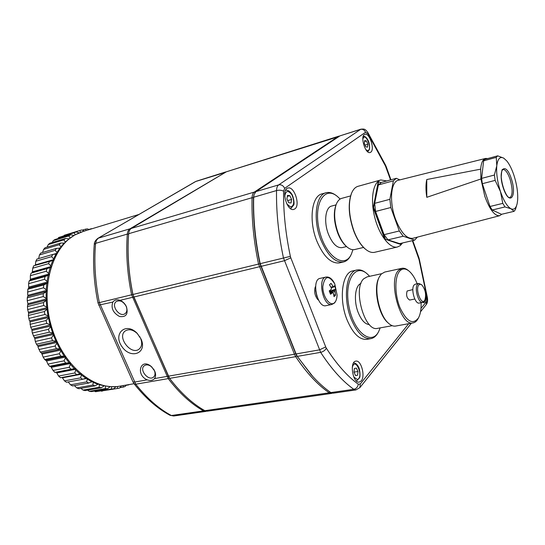 <?xml version="1.0" encoding="UTF-8"?>
<svg xmlns="http://www.w3.org/2000/svg" width="545" height="545" viewBox="0 0 545 545"><rect width="100%" height="100%" fill="white"/><g stroke="black" fill="none" stroke-linecap="round" stroke-linejoin="round"><path stroke-width="0.82" d="M128.606 234.207C127.183 253.568 128.6 273.638 132.864 294.436L168.895 377.317L132.864 294.436C128.967 275.484 127.441 257.056 128.3 239.146L128.606 234.207L127.319 234.098C127.55 231.564 128.45 229.792 130.017 228.798L226.277 171.845M206.589 411.223L203.523 410.889C191.084 403.879 179.325 393.122 168.228 378.611L131.583 294.695C127.292 273.774 125.868 253.575 127.319 234.098L95.586 243.363C93.938 262.418 95.191 282.14 99.354 302.536L135.773 384.198C146.905 398.3 158.772 408.736 171.362 415.508L173.882 415.971M120.057 300.329C116.991 299.266 114.579 299.845 112.822 302.073C110.812 308.048 113.047 312.85 119.532 316.488C126.079 317.388 128.388 314.145 126.46 306.76C125.023 303.694 122.891 301.548 120.057 300.329L133.777 297.025L169.59 378.373C180.681 392.904 192.44 403.681 204.866 410.692L207.345 411.189M154.521 378.591C155.884 376.575 155.952 374.074 154.726 371.077L151.163 366.397C140.392 357.452 135.453 375.042 147.232 379.858C150.386 380.921 152.811 380.499 154.521 378.591L294.436 354.23L258.493 263.834C253.67 240.835 251.531 218.79 252.069 197.699C252.185 194.947 252.941 193.073 254.338 192.078L338.534 136.325L339.726 136.032M141.087 339.113L137.061 333.206C125.82 321.652 112.679 333.595 121.855 346.504C130.555 359.68 147.552 353.48 141.087 339.113M140.583 338.309L137.367 333.601C132.973 329.616 128.94 328.737 125.275 330.951C116.514 336.899 131.284 355.96 139.241 348.991C141.952 346.511 142.395 342.948 140.583 338.309M152.253 367.405L151.524 366.744C148.737 364.666 146.298 364.339 144.214 365.784C138.811 369.81 148.717 381.677 153.615 377.045C155.223 375.471 155.468 373.277 154.351 370.457L153.472 368.883M126.161 306.304C123.374 301.494 120.118 299.886 116.392 301.48C110.492 305.18 119.696 317.967 125.118 313.613C127.053 311.958 127.407 309.526 126.161 306.304M356.014 389.913L353.787 389.294C342.389 381.159 331.34 368.849 320.651 352.356L283.42 257.771C278.488 234.37 276.192 211.964 276.533 190.559C276.622 187.773 277.344 185.879 278.706 184.884L360.858 129.185L339.971 135.869L255.939 191.608L254.052 194.545L253.677 197.229C253.146 218.347 255.298 240.413 260.128 263.433L296.078 353.943L297.325 356.375L310.963 374.449C317.544 381.943 324.18 387.992 330.87 392.584L333.145 393.19M370.764 152.205C375.055 149.562 369.49 132.469 364.918 134.315C359.734 135.371 365.232 154.439 370.15 152.511L370.764 152.205M294.859 208.892C300.622 205.24 294.171 185.784 287.917 188.059C280.757 189.442 286.936 211.801 293.796 209.409L294.859 208.892M422.436 302.468L423.717 302.713L424.902 301.957C426.606 298.912 426.476 294.688 424.514 289.293M361.24 380.901C365.545 376.214 361.185 359.918 355.933 361.117C349.291 361.424 352.724 383.428 359.23 382.12L361.24 380.901M315.616 286.377L315.214 287.161C314.009 291.684 314.874 295.812 317.796 299.552L318.587 300.2M253.834 195.301L253.466 197.815C252.941 218.79 255.074 240.699 259.87 263.555L295.683 353.644L296.807 355.831L312.776 376.479L296.807 355.831L295.683 353.644L259.87 263.555C255.074 240.699 252.941 218.79 253.466 197.815L254.052 194.545M340.148 199.048L337.444 196.507C324.105 185 312.816 204.859 319.499 230.991C325.835 257.199 345.135 269.714 351.593 253.568L352.915 249.699M351.593 253.568L351.198 254.474C349.311 258.725 346.695 261.232 343.35 261.995C334.971 262.779 327.456 255.339 320.814 239.684C312.68 219.315 315.793 194.64 326.155 192.719C329.487 191.901 332.995 192.964 336.674 195.9L336.946 196.118M325.93 192.78L322.129 193.843C311.726 195.784 308.559 220.405 316.693 240.713C323.335 256.32 330.87 263.726 339.29 262.935L339.617 262.86M342.199 247.607L342.015 247.655C336.939 248.139 332.416 243.649 328.437 234.193C323.601 221.992 325.426 207.182 331.694 206.051L336.02 204.879M369.639 276.301L367.419 274.074C355.17 262.601 343.766 281.186 348.991 306.821C353.889 332.532 371.758 346.218 378.802 331.258L380.192 327.886M378.503 331.851L378.359 332.143C376.37 335.965 373.809 338.145 370.655 338.67C363.29 339.058 356.743 332.396 351.014 318.682C342.682 297.911 346.334 271.172 357.03 269.979C360.156 269.414 363.372 270.565 366.676 273.44L366.901 273.631M356.709 270.054L353.01 270.879C342.267 272.084 338.554 298.762 346.892 319.465C352.622 333.145 359.182 339.787 366.587 339.385L367.003 339.31M369.34 324.561C365.075 324.275 361.349 320.235 358.16 312.435C353.48 300.663 355.068 285.348 360.96 283.502M334.657 302.57C336.156 300.976 336.96 298.428 337.076 294.934L334.766 283.904C328.703 274.789 324.718 275.627 322.817 286.432C322.572 296.848 330.352 307.285 334.657 302.57M335.781 289.109L334.501 285.778L333.622 287.092L330.999 283.359L329.5 284.803L331.401 288.039L331.346 289.306L329.228 290.901L330.522 294.266L332.634 292.658L333.37 293.156L334.051 296.637L335.529 295.165L334.903 290.43L335.781 289.109L329.432 291.384M333.622 287.092L331.217 287.678M329.575 291.725L334.903 290.43M332.634 292.658L330.113 293.115M334.855 291.698L329.8 292.284M335.529 295.165L333.731 294.688M330.958 287.201L332.893 286.588M315.719 290.846L316.843 296.078M325.917 277.085L320.174 278.366C311.181 279.387 317.142 308.014 325.883 305.691L326.046 305.656M315.678 290.485L316.938 296.391M377.719 328.335L377.419 328.39C364.612 331.994 352.52 288.312 363.76 278.767L367.167 276.84L381.602 273.706M418.86 284.872C414.779 289.211 421.68 306.542 424.875 300.057C426.422 294.545 425.4 289.484 421.796 284.865L420.215 284.177L418.86 284.872M424.398 300.949L422.702 302.414C418.431 303.66 414.03 287.76 417.668 284.177L418.867 283.434L421.687 284.776M419.309 303.075L419.214 303.088C414.922 304.335 410.528 288.475 414.186 284.892L415.392 284.149L418.778 283.454M414.793 299.028L409.656 300.036C406.802 298.244 405.964 295.233 407.135 290.996L412.838 289.593M417.177 283.781C414.909 278.025 412.224 273.808 409.111 271.137C405.589 268.31 402.496 268.256 399.826 270.967C394.539 276.458 394.546 294.389 400.01 307.734C406.788 321.788 412.953 325.154 418.519 317.824C420.447 314.152 421.305 309.117 421.094 302.727M401.74 268.358L384.681 272.071L381.262 274.046L379.245 277.058C373.427 287.712 378.884 315.153 388.462 323.226C390.908 325.447 393.252 326.401 395.493 326.08L395.793 326.026M418.158 318.512L418.015 318.777C416.673 321.203 414.99 322.579 412.967 322.919C400.316 326.571 387.624 280.171 398.647 270.279L401.978 268.303C403.988 267.942 406.086 268.665 408.28 270.47L408.77 270.865M388.129 322.926L387.686 322.531C378.434 314.738 373.182 288.298 378.795 278.005L379.156 277.241M332.252 393.183L331.394 393.435L329.262 392.816C317.66 384.872 306.467 372.821 295.69 356.655L294.436 354.23L295.683 353.644L296.078 353.943L319.411 349.883L325.712 346.927L326.326 348.166C336.633 364.21 347.288 376.227 358.297 384.211L360.265 383.98L408.73 323.682M339.004 136.1L226.345 171.804L131.338 228.409C129.778 229.404 128.879 231.169 128.647 233.716L128.334 238.69C127.469 256.722 129.008 275.279 132.932 294.368L133.777 297.025L284.313 260.755L290.812 257.846L325.712 346.927M291.623 199.456L291.057 202.978L288.707 202.726L286.915 198.918L287.494 195.389L289.845 195.669L291.623 199.456L287.692 200.567M287.331 196.391L289.845 195.669M357.99 371.492L357.595 375.232L355.592 375.607L353.971 372.215L354.373 368.461L356.382 368.113L357.99 371.492L353.984 372.112M355.558 375.546L357.595 375.232M367.848 144.268L367.514 147.164L365.756 146.769L364.332 143.451L364.666 140.549L366.431 140.971L367.848 144.268L365.048 145.12M364.55 141.543L366.431 140.971M501.836 214.226L499.595 215.725C494.581 216.018 489.648 209.532 484.791 196.268L480.942 178.971L426.79 197.317C425.706 190.307 425.7 184.374 426.762 179.523L480.663 169.161C481.201 162.757 482.856 159.181 485.629 158.418L487.748 158.554M485.486 158.452L398.497 180.225C390.799 181.328 389.035 201.895 395.534 219.158C400.848 232.524 406.604 238.908 412.797 238.322L413.028 238.26M480.663 169.161L480.942 178.971M399.887 179.877L396.317 178.304L393.388 180.811L389.873 199.32L390.826 207.509L399.308 230.971L403.198 236.23L414.643 240.127L417.402 237.123M514.078 211.324L511.046 208.796C514.024 210.07 516.061 208.333 517.157 203.585L515.427 209.559L514.078 211.324L501.509 214.308L492.23 210.009L490.003 206.494L482.339 183.699L481.603 178.392L483.64 160.816L485.139 159.269L497.694 155.836L503.75 158.159L506.796 160.952L503.75 158.159C500.031 156.224 497.708 158.752 496.795 165.748L496.243 157.376L483.64 160.816M393.388 180.811L378.373 184.953L381.377 182.446L396.317 178.304M403.198 236.23L387.992 239.855L399.649 243.635L414.643 240.127M390.826 207.509L375.58 211.46L384.068 234.663L399.308 230.971M378.373 184.953L374.66 203.34L389.873 199.32M481.603 178.392L494.383 175.04L496.795 165.748C496.175 173.303 497.394 181.901 500.46 191.54L495.139 180.381L482.339 183.699M490.003 206.494L502.79 203.374L500.46 191.54C503.716 200.901 507.245 206.657 511.046 208.796L504.99 206.93L492.23 210.009M375.58 211.46L374.66 203.34M387.992 239.855L384.068 234.663M496.243 157.376L497.694 155.836M495.139 180.381L494.383 175.04M504.99 206.93L502.79 203.374M517.157 203.585L517.621 200.342C518.097 192.923 516.885 184.632 513.996 175.483C511.919 169.216 509.514 164.372 506.796 160.952M381.044 182.602L378.598 181.798L373.584 207.332L385.383 239.255L401.277 244.405L401.631 243.172M373.529 206.855L373.584 207.332M378.598 181.798L378.21 181.717L373.366 207.1M401.447 244.235L400.97 244.548L385.383 239.255M373.046 207.182L384.804 239.316M402.571 242.954L400.2 245.666L397.346 247.021C389.757 248.827 379.048 234.997 374.633 216.917C370.116 198.864 373.189 181.73 380.805 179.959L386.793 180.94M380.601 180.02L358.154 186.274C355.374 187.037 353.18 189.333 351.566 193.175C348.03 203.374 348.807 215.922 353.896 230.821C357.064 239.098 360.906 245.202 365.423 249.14C368.645 251.831 371.67 252.894 374.49 252.328L374.783 252.26M365.484 249.194L365.014 248.806C360.558 244.923 356.777 238.908 353.657 230.753C348.643 216.079 347.88 203.721 351.361 193.673L351.457 193.448M426.79 197.317L426.762 179.523M350.578 195.928L341.831 198.326C339.474 198.959 337.628 200.907 336.299 204.171C333.608 212.128 334.208 221.72 338.098 232.953C340.489 239.139 343.418 243.778 346.892 246.865C349.59 249.16 352.138 250.066 354.536 249.576L354.761 249.521M342.015 247.655L346.538 246.565L346.123 246.217C342.778 243.247 339.951 238.785 337.655 232.824C333.908 222.019 333.329 212.788 335.924 205.118L336.299 204.171M120.622 386.03L119.28 386.262C93.781 390.704 62.743 365.198 51.53 326.755C40.098 288.394 51.775 247.355 75.251 234.793L83.249 231.414L138.989 214.437M80.503 232.34L82.595 231.611M75.081 234.888L79.223 232.851M69.958 238.308L74.004 235.522M65.209 242.559L65.209 242L69.092 238.996M60.897 247.607L60.842 246.878L64.078 243.145L64.535 243.268M60.386 248.288L59.821 248.22L56.939 252.519L55.188 250.305L56.503 248.357L59.821 248.22M57.068 253.411L56.939 252.519M53.764 259.972L53.567 258.855L56.046 254.038L56.728 254.011M80.755 373.693L79.938 373.85L75.721 370.055L75.598 369.292L74.358 368.693L70.38 364.326L70.319 363.556L69.106 362.779L65.414 357.888L65.414 357.118L64.242 356.178L60.897 350.81L60.958 350.054L59.848 348.957L56.891 343.187L57.014 342.458L55.978 341.211L53.458 335.114L53.642 334.412L52.695 333.036L50.637 326.693L50.883 326.033L50.038 324.548L48.478 318.035L48.777 317.428L48.042 315.855L46.999 309.26L47.354 308.715L46.741 307.067L46.23 300.486L46.632 300.002L46.148 298.313L46.168 291.827L46.611 291.418L46.264 289.702L46.816 283.4L47.299 283.066L47.088 281.343L48.158 275.314L48.669 275.055L48.6 273.358L50.167 267.656L50.705 267.486L50.767 265.831L52.81 260.544L53.614 260.306M86.376 377.903L85.763 378.182L81.368 375.008L81.041 373.931M92.234 381.35L91.758 381.67L87.241 379.136L86.955 378.284M98.195 383.959L97.848 384.273L93.27 382.406L92.997 381.732L90.756 382.12M104.19 385.71L99.374 384.784L99.122 384.286M110.145 386.603L105.274 385.935M115.99 386.63L111.378 386.678M119.811 386.173L117.366 386.514M91.546 228.886L92.282 228.662M88.835 229.465L91.478 228.662M97.848 384.273L94.959 385.874L92.888 385.036L76.763 387.897L74.399 385.615M91.758 381.67L88.733 383.04L86.689 381.895L70.543 384.818L68.214 381.943M85.763 378.182L82.615 379.3L80.626 377.862L64.467 380.853L62.164 377.426M79.938 373.85L76.695 374.688L74.781 372.978L58.615 376.05L56.755 372.93L56.067 372.262L54.868 372.392L53.063 370.45L50.828 366.54L49.554 366.288L47.885 364.108L46.57 360.981L44.676 359.502L43.157 357.111L41.597 353.119L40.282 352.104L38.068 347.288L38.198 346.566L36.454 344.195L35.316 341.47L34.839 338.656L32.312 333.036L31.808 329.35L30.677 327.245L29.818 320.862L29.301 320.399L28.354 315.487L28.647 313.361L27.666 309.553L27.448 306.61L27.924 303.708L27.25 300.724L27.277 297.822L28.04 295.267L27.645 294.634L27.836 289.238L28.715 288.087L28.613 283.679L29.117 280.975L30.132 280.185L30.363 279.21L30.357 275.681L31.085 273.134L32.216 272.711L32.768 268.174L33.715 265.803L52.81 260.544M35.316 265.34L35.82 261.239L36.958 259.079L52.736 254.46L56.046 254.038M38.668 258.582L39.444 254.958L40.773 253.03L56.503 248.357M42.524 252.512L43.607 249.399L45.092 247.723L60.774 243.009L64.078 243.145M86.055 230.555L85.558 229.152L87.513 228.893L89.162 229.609M82.24 230.167L85.558 229.152M80.517 232.286L79.774 230.521L81.675 229.97L84.577 231.005M64.01 235.597L79.897 230.481M64.249 235.27L79.774 230.521M75.115 234.677L74.188 232.77L76.014 231.925L79.148 232.804M76.014 231.925L58.622 237.525L74.188 232.77M57.927 238.628L58.622 237.525M69.992 237.92L68.868 235.896L70.598 234.759L73.807 235.406M70.598 234.759L55.004 239.521L53.253 240.652L68.868 235.896M52.279 242.471L53.253 240.652M65.209 242L63.881 239.882L65.495 238.465L68.765 238.86M65.495 238.465L49.854 243.206L48.226 244.616L63.881 239.882M47.102 247.123L48.226 244.616M60.842 246.878L59.303 244.698L60.774 243.009M43.607 249.399L59.303 244.698M39.444 254.958L55.188 250.305M53.567 258.855L51.605 256.641L52.736 254.46M35.82 261.239L51.605 256.641M50.767 265.831L48.6 263.644L49.534 261.246M32.768 268.174L48.6 263.644M48.6 273.358L46.23 271.233L46.945 268.651L50.167 267.656M46.945 268.651L31.085 273.134M30.357 275.681L46.23 271.233M47.088 281.343L44.526 279.312L45.017 276.581L48.158 275.314M45.017 276.581L29.117 280.975M28.613 283.679L44.526 279.312M46.264 289.702L43.525 287.794L43.777 284.946L46.816 283.4M43.777 284.946L27.836 289.238M27.57 292.059L43.525 287.794M46.148 298.313L43.246 296.569L43.259 293.632L46.168 291.827M43.259 293.632L27.277 297.822M27.25 300.724L43.246 296.569M46.741 307.067L43.695 305.513L43.464 302.529L46.23 300.486M43.464 302.529L27.448 306.61M27.666 309.553L43.695 305.513M48.042 315.855L44.874 314.513L44.404 311.522L46.999 309.26M44.404 311.522L28.354 315.487M28.81 318.437L44.874 314.513M50.038 324.548L46.768 323.444L46.066 320.494L48.478 318.035M46.066 320.494L29.982 324.336M30.677 327.245L46.768 323.444M52.695 333.036L49.357 332.184L48.423 329.309L50.637 326.693M48.423 329.309L32.312 333.036M33.238 335.87L49.357 332.184M55.978 341.211L52.593 340.632L51.448 337.866L53.458 335.114M51.448 337.866L35.316 341.47M36.454 344.195L52.593 340.632M59.848 348.957L56.442 348.657L55.099 346.048L56.891 343.187M55.099 346.048L38.947 349.529M40.282 352.104L56.442 348.657M64.242 356.178L60.836 356.164L59.316 353.739L60.897 350.81M59.316 353.739L43.157 357.111M44.676 359.502L60.836 356.164M69.106 362.779L65.727 363.059L64.051 360.844L65.414 357.888M64.051 360.844L47.885 364.108M49.554 366.288L65.727 363.059M74.358 368.693L71.034 369.258L69.229 367.282L70.38 364.326M69.229 367.282L53.063 370.45M54.868 372.392L71.034 369.258M74.781 372.978L75.721 370.055M76.695 374.688L60.529 377.74L58.615 376.05M80.626 377.862L81.368 375.008M82.615 379.3L66.463 382.263L64.467 380.853M86.689 381.895L87.241 379.136M88.733 383.04L72.601 385.935L70.543 384.818M92.888 385.036L93.27 382.406M94.959 385.874L78.848 388.721L76.763 387.897M103.959 385.983L101.227 387.802L99.149 387.263L99.374 384.784M99.149 387.263L83.051 390.077L80.912 388.36M101.227 387.802L85.136 390.602L83.051 390.077M110.015 386.786L107.447 388.803L105.389 388.571L105.478 386.269M105.389 388.571L89.326 391.351L87.629 390.166M107.447 388.803L91.397 391.576L89.326 391.351M115.949 386.712L113.558 388.898L111.541 388.967L111.507 386.855M111.541 388.967L95.518 391.719L94.401 391.058M113.558 388.898L95.518 391.719M121.603 385.86L119.484 388.094L117.543 388.462L117.407 386.555M117.543 388.462L101.193 391.017M102.344 391.065L101.554 391.201M126.317 385.049L125.173 386.432L123.32 387.079L123.122 385.601M123.32 387.079L119.9 387.665M129.533 384.491L128.77 384.627M128.811 384.852L126.093 385.322M130.48 229.091L130.017 228.798L98.373 238.145L96.479 240.188L95.586 243.363L94.292 244.351C92.65 263.255 93.883 282.78 97.998 302.938L132.966 381.868L134.513 382.072L147.232 379.858M390.54 179.904L385.431 165.939L368.059 133.941L365.559 132.251L284.66 188.338L283.591 191.186C283.325 211.951 285.58 233.676 290.362 256.361L97.998 302.938M112.822 302.073L98.706 305.139M169.236 377.876L168.228 378.611L135.773 384.198L134.145 383.844L132.966 381.868M204.082 410.242L203.523 410.889L171.362 415.508L170.054 415.317C157.246 408.43 145.277 397.939 134.145 383.844L134.111 383.789M225.412 172.363L195.764 181.478L97.841 238.376C95.395 240.338 94.217 242.334 94.292 244.351M196.316 181.233L225.657 171.954M169.951 415.263L173.719 415.998L205.84 411.4M358.297 384.211C357.833 386.964 356.335 388.653 353.787 389.294L330.87 392.584M365.559 132.251C364.455 129.887 362.732 128.94 360.402 129.41L339.971 135.869M284.66 188.338C283.311 185.579 281.322 184.421 278.706 184.884L255.939 191.608M283.591 191.186C281.588 190.144 279.231 189.933 276.533 190.559L253.677 197.229L253.466 197.815L252.069 197.699L128.647 233.716M326.326 348.166C325.202 350.306 323.314 351.702 320.651 352.356L297.325 356.375L296.807 355.831L295.69 356.655L169.59 378.373M420.972 308.45L426.626 301.419L426.973 297.352L419.003 259.44L412.361 240.658M290.362 256.361L290.812 257.846M360.858 129.185C363.638 129.076 364.898 128.157 368.113 132.98L368.059 133.941M368.113 132.98L385.451 164.944L385.431 165.939M385.451 164.944L386.228 166.688L385.949 167.104M412.749 240.57L418.873 257.628L418.655 258.194M418.873 257.628L419.378 259.413L419.003 259.44M419.378 259.413L427.328 297.257L426.973 297.352M427.328 297.257C427.927 300.52 427.559 302.979 426.21 304.641L426.626 301.419M411.38 323.205L359.911 387.59L360.265 383.98M334.398 283.141C331.98 278.652 329.207 276.622 326.067 277.051C317.122 278.059 323.117 306.801 331.803 304.491L334.405 303.068C336.074 301.283 336.967 298.578 337.076 294.934L334.766 283.904M204.866 410.692L329.262 392.816L330.004 391.978M131.338 228.409L254.338 192.078L255.026 192.48M226.345 171.804L338.942 136.55M286.813 203.932L290.574 207.005C294.191 205.758 294.661 201.739 291.977 194.96C288.148 189.912 285.723 190.403 284.715 196.432M353.787 376.997L357.282 379.47C364.326 377.372 355.177 355.701 352.254 367.63M365.858 149.65L367.255 150.488C373.427 151.251 365.32 130.48 362.813 139.145M511.319 178.658C517.355 196.636 509.534 206.753 503.335 188.127C497.129 169.352 505.44 160.339 511.319 178.658M510.059 179.23C507.722 172.622 505.317 169.345 502.844 169.413L502.844 169.413C503.008 170.98 501.938 165.319 501.209 177.036C502.476 189.34 507.327 196.922 508.587 197.331L509.745 197.787C512.777 195.56 512.879 189.374 510.059 179.23M104.061 385.86L104.504 385.778M97.63 384.395L98.822 384.184M83.038 379.15L87.009 378.421M62.355 377.808L81.191 374.265M56.067 372.262L74.917 368.611M56.755 372.93L75.598 369.292M50.828 366.54L69.678 362.779M51.468 367.303L70.319 363.556M45.978 360.136L64.828 356.26M46.57 360.981L65.414 357.118M41.597 353.119L60.434 349.12M42.122 354.039L60.958 350.054M37.741 345.591L56.557 341.463M38.198 346.566L57.014 342.458M34.458 337.634L53.26 333.37M34.839 338.656L53.642 334.412M31.808 329.35L50.576 324.956M32.107 330.413L50.883 326.033M29.818 320.862L48.559 316.332M30.029 321.945L48.777 317.428M28.517 312.278L47.224 307.612M28.647 313.361L47.354 308.715M27.924 303.708L46.584 298.912M27.959 304.784L46.632 300.002M28.04 295.267L46.659 290.349M27.986 296.323L46.611 291.418M28.858 287.065L47.435 282.031M28.715 288.087L47.299 283.066M30.363 279.21L48.893 274.067M30.132 280.185L48.669 275.055M32.523 271.798L51.005 266.566M32.216 272.711L50.705 267.486M35.309 264.918L53.744 259.604M53.172 254.399L57.055 253.262M58.724 248.261L60.883 247.621M63.833 243.131L64.991 242.784M68.915 238.921L69.344 238.792M137.367 333.601L137.061 333.206M139.724 336.647L140.011 337.021M151.524 366.744L151.163 366.397M153.949 369.646L154.215 370.055M195.26 181.696L97.841 238.376M359.911 387.59L355.871 389.934L333.002 393.211M310.357 373.788L310.963 374.449M386.228 166.688L390.935 179.796M426.21 304.641L420.536 311.747M343.35 261.995L339.29 262.935M370.655 338.67L366.587 339.385M378.802 331.258L378.359 332.143M325.883 305.691L331.803 304.491M422.702 302.414L419.214 303.088M412.967 322.919L395.493 326.08M392.271 325.692L377.419 328.39M387.686 322.531L388.462 323.226M418.519 317.824L418.015 318.777M424.875 300.057L424.351 301.038M207.189 411.209L331.394 393.435M168.589 376.806L168.834 377.208M128.3 239.146L128.334 238.69M285.539 190.328C287.753 189.898 289.804 191.111 291.698 193.979C293.264 195.975 294.729 203.626 293.701 205.043L290.676 208.701M353.521 362.984C355.504 362.943 357.2 364.312 358.596 367.078C359.904 369.149 360.518 376.82 359.468 377.917L356.478 381.044M363.256 136.257C365.164 136.25 366.833 137.762 368.277 140.794C368.822 141.325 370.13 146.775 369.428 149.398L367.766 151.81M499.595 215.725L412.797 238.322M374.49 252.328L397.346 247.021M354.536 249.576L363.542 247.444M365.014 248.806L365.423 249.14M351.361 193.673L351.566 193.175M346.123 246.217L346.892 246.865M134.05 383.714L119.28 386.262"/></g></svg>
